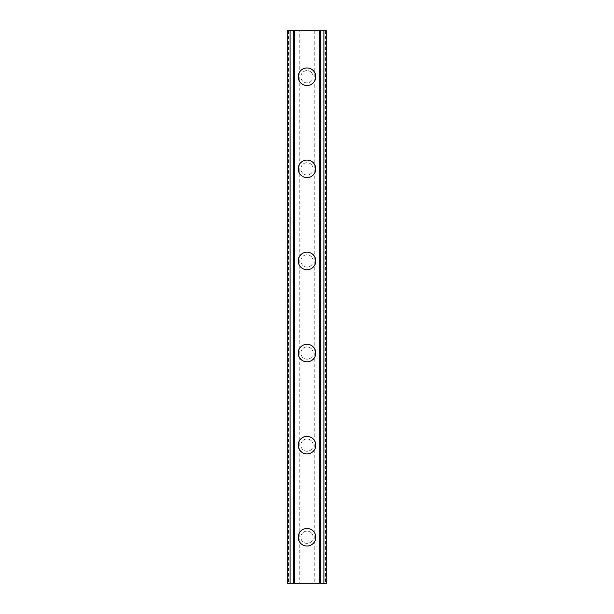 <?xml version="1.0" encoding="UTF-8"?>
<svg xmlns="http://www.w3.org/2000/svg" width="614" height="614" viewBox="0 0 614 614"><rect width="100%" height="100%" fill="white"/><g stroke="black" fill="none" stroke-linecap="round" stroke-linejoin="round"><path stroke-width="0.46" stroke-dasharray="3.07 2.3" d="M313.14 537.25A6.14 6.14 0 0 0 307 531.11A6.14 6.14 0 0 0 300.86 537.25A6.14 6.14 0 0 0 307 543.39A6.14 6.14 0 0 0 313.14 537.25A6.14 6.14 0 0 0 307 531.11A6.14 6.14 0 0 0 300.86 537.25A6.14 6.14 0 0 0 307 543.39A6.14 6.14 0 0 0 313.14 537.25M298.227 537.25A8.773 8.773 0 0 1 307 528.477A8.773 8.773 0 0 1 315.773 537.25A8.773 8.773 0 0 0 307 528.477A8.773 8.773 0 0 0 298.227 537.25A8.773 8.773 0 0 0 307 546.023A8.773 8.773 0 0 0 315.773 537.25A8.773 8.773 0 0 0 307 528.477A8.773 8.773 0 0 0 298.227 537.25A8.773 8.773 0 0 0 307 546.023A8.773 8.773 0 0 0 315.773 537.25A8.773 8.773 0 0 1 307 546.023A8.773 8.773 0 0 1 298.227 537.25M313.14 445.15A6.14 6.14 0 0 0 307 439.01A6.14 6.14 0 0 0 300.86 445.15A6.14 6.14 0 0 0 307 451.29A6.14 6.14 0 0 0 313.14 445.15A6.14 6.14 0 0 0 307 439.01A6.14 6.14 0 0 0 300.86 445.15A6.14 6.14 0 0 0 307 451.29A6.14 6.14 0 0 0 313.14 445.15M298.227 445.15A8.773 8.773 0 0 1 307 436.377A8.773 8.773 0 0 1 315.773 445.15A8.773 8.773 0 0 0 307 436.377A8.773 8.773 0 0 0 298.227 445.15A8.773 8.773 0 0 0 307 453.923A8.773 8.773 0 0 0 315.773 445.15A8.773 8.773 0 0 0 307 436.377A8.773 8.773 0 0 0 298.227 445.15A8.773 8.773 0 0 0 307 453.923A8.773 8.773 0 0 0 315.773 445.15A8.773 8.773 0 0 1 307 453.923A8.773 8.773 0 0 1 298.227 445.15M313.14 353.05A6.14 6.14 0 0 0 307 346.91A6.14 6.14 0 0 0 300.86 353.05A6.14 6.14 0 0 0 307 359.19A6.14 6.14 0 0 0 313.14 353.05A6.14 6.14 0 0 0 307 346.91A6.14 6.14 0 0 0 300.86 353.05A6.14 6.14 0 0 0 307 359.19A6.14 6.14 0 0 0 313.14 353.05M298.227 353.05A8.773 8.773 0 0 1 307 344.277A8.773 8.773 0 0 1 315.773 353.05A8.773 8.773 0 0 0 307 344.277A8.773 8.773 0 0 0 298.227 353.05A8.773 8.773 0 0 0 307 361.823A8.773 8.773 0 0 0 315.773 353.05A8.773 8.773 0 0 0 307 344.277A8.773 8.773 0 0 0 298.227 353.05A8.773 8.773 0 0 0 307 361.823A8.773 8.773 0 0 0 315.773 353.05A8.773 8.773 0 0 1 307 361.823A8.773 8.773 0 0 1 298.227 353.05M313.14 260.95A6.14 6.14 0 0 0 307 254.81A6.14 6.14 0 0 0 300.86 260.95A6.14 6.14 0 0 0 307 267.09A6.14 6.14 0 0 0 313.14 260.95A6.14 6.14 0 0 0 307 254.81A6.14 6.14 0 0 0 300.86 260.95A6.14 6.14 0 0 0 307 267.09A6.14 6.14 0 0 0 313.14 260.95M298.227 260.95A8.773 8.773 0 0 1 307 252.177A8.773 8.773 0 0 1 315.773 260.95A8.773 8.773 0 0 0 307 252.177A8.773 8.773 0 0 0 298.227 260.95A8.773 8.773 0 0 0 307 269.723A8.773 8.773 0 0 0 315.773 260.95A8.773 8.773 0 0 0 307 252.177A8.773 8.773 0 0 0 298.227 260.95A8.773 8.773 0 0 0 307 269.723A8.773 8.773 0 0 0 315.773 260.95A8.773 8.773 0 0 1 307 269.723A8.773 8.773 0 0 1 298.227 260.95M313.14 168.85A6.14 6.14 0 0 0 307 162.71A6.14 6.14 0 0 0 300.86 168.85A6.14 6.14 0 0 0 307 174.99A6.14 6.14 0 0 0 313.14 168.85A6.14 6.14 0 0 0 307 162.71A6.14 6.14 0 0 0 300.86 168.85A6.14 6.14 0 0 0 307 174.99A6.14 6.14 0 0 0 313.14 168.85M298.227 168.85A8.773 8.773 0 0 1 307 160.077A8.773 8.773 0 0 1 315.773 168.85A8.773 8.773 0 0 0 307 160.077A8.773 8.773 0 0 0 298.227 168.85A8.773 8.773 0 0 0 307 177.623A8.773 8.773 0 0 0 315.773 168.85A8.773 8.773 0 0 0 307 160.077A8.773 8.773 0 0 0 298.227 168.85A8.773 8.773 0 0 0 307 177.623A8.773 8.773 0 0 0 315.773 168.85A8.773 8.773 0 0 1 307 177.623A8.773 8.773 0 0 1 298.227 168.85M313.14 76.75A6.14 6.14 0 0 0 307 70.61A6.14 6.14 0 0 0 300.86 76.75A6.14 6.14 0 0 0 307 82.89A6.14 6.14 0 0 0 313.14 76.75A6.14 6.14 0 0 0 307 70.61A6.14 6.14 0 0 0 300.86 76.75A6.14 6.14 0 0 0 307 82.89A6.14 6.14 0 0 0 313.14 76.75M298.227 76.75A8.773 8.773 0 0 1 307 67.977A8.773 8.773 0 0 1 315.773 76.75A8.773 8.773 0 0 0 307 67.977A8.773 8.773 0 0 0 298.227 76.75A8.773 8.773 0 0 0 307 85.523A8.773 8.773 0 0 0 315.773 76.75A8.773 8.773 0 0 0 307 67.977A8.773 8.773 0 0 0 298.227 76.75A8.773 8.773 0 0 0 307 85.523A8.773 8.773 0 0 0 315.773 76.75A8.773 8.773 0 0 1 307 85.523A8.773 8.773 0 0 1 298.227 76.75M311.459 30.7L308.098 30.708L311.459 30.7M308.098 30.7L311.889 30.708L308.098 30.708M305.488 30.7L305.043 30.708L305.488 30.7M304.851 30.7L304.214 30.7L304.851 30.708M302.963 30.7L302.326 30.7L302.963 30.708M302.004 30.7L302.925 30.7L302.004 30.708M302.925 30.7L304.958 30.7L302.925 30.708M304.958 30.7L301.39 30.7L304.958 30.708M301.39 30.7L305.879 30.7L301.39 30.708M299.762 30.7L326.732 30.7L319.717 30.7L320.562 30.7L320.562 583.3L287.268 583.3L294.283 583.3L287.268 583.3L287.268 30.7L299.762 30.7L299.762 583.3M290.069 30.7L294.283 30.7L287.268 30.7L290.069 30.7L290.069 583.3M320.562 30.7L326.732 30.7L326.732 583.3L320.562 583.3M302.541 583.3L305.902 583.292L302.541 583.3M305.902 583.3L302.111 583.292L305.902 583.292M308.896 583.3L309.617 583.292L308.896 583.3M309.533 583.3L310.454 583.3L309.533 583.292M310.546 583.3L309.617 583.3L310.546 583.292M314.238 30.7L314.238 583.3M298.888 30.7L298.888 583.3M294.497 30.7L294.497 583.3M293.622 30.7L293.622 583.3M288.58 30.7L288.58 583.3M294.283 30.7L294.283 583.3L294.283 30.7M293.438 30.7L293.438 583.3M287.268 30.7L287.268 583.3M323.931 30.7L323.931 583.3M319.717 30.7L319.717 583.3L319.717 30.7M326.732 30.7L326.732 583.3M325.42 30.7L325.42 583.3M320.378 30.7L320.378 583.3M319.503 30.7L319.503 583.3M315.112 30.7L315.112 583.3"/><path stroke-width="0.92" d="M298.227 537.25A8.773 8.773 0 0 1 307 528.477A8.773 8.773 0 0 1 315.773 537.25A8.773 8.773 0 0 1 307 546.023A8.773 8.773 0 0 1 298.227 537.25M298.227 445.15A8.773 8.773 0 0 1 307 436.377A8.773 8.773 0 0 1 315.773 445.15A8.773 8.773 0 0 1 307 453.923A8.773 8.773 0 0 1 298.227 445.15M298.227 353.05A8.773 8.773 0 0 1 307 344.277A8.773 8.773 0 0 1 315.773 353.05A8.773 8.773 0 0 1 307 361.823A8.773 8.773 0 0 1 298.227 353.05M298.227 260.95A8.773 8.773 0 0 1 307 252.177A8.773 8.773 0 0 1 315.773 260.95A8.773 8.773 0 0 1 307 269.723A8.773 8.773 0 0 1 298.227 260.95M298.227 168.85A8.773 8.773 0 0 1 307 160.077A8.773 8.773 0 0 1 315.773 168.85A8.773 8.773 0 0 1 307 177.623A8.773 8.773 0 0 1 298.227 168.85M298.227 76.75A8.773 8.773 0 0 1 307 67.977A8.773 8.773 0 0 1 315.773 76.75A8.773 8.773 0 0 1 307 85.523A8.773 8.773 0 0 1 298.227 76.75M323.931 30.7L287.268 30.7L287.268 583.3L326.732 583.3L326.732 30.7L323.931 30.7L323.931 583.3M326.732 30.7L326.732 583.3M287.268 583.3L287.268 30.7M290.069 30.7L290.069 583.3M293.438 30.7L293.438 583.3M294.367 30.7L294.367 583.3M319.633 30.7L319.633 583.3M320.562 30.7L320.562 583.3"/></g></svg>
